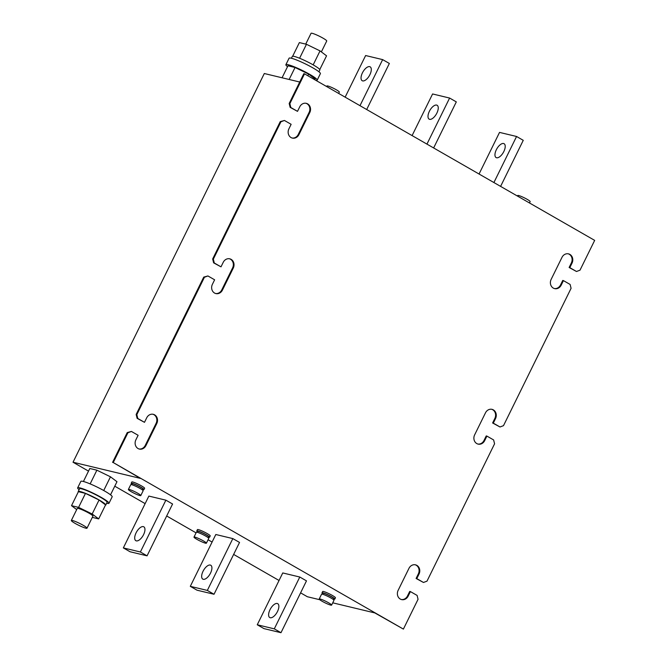 <?xml version="1.0" encoding="UTF-8"?>
<svg xmlns="http://www.w3.org/2000/svg" width="666" height="666" viewBox="0 0 666 666"><rect width="100%" height="100%" fill="white"/><g stroke="black" fill="none" stroke-linecap="round" stroke-linejoin="round"><path stroke-width="1" d="M269.996 609.723A8 3.73 -60.1 0 0 269.763 617.557A8 3.73 -60.1 0 0 277.489 611.513A8 3.73 -60.1 0 0 277.73 603.679A8 3.73 -60.1 0 0 269.996 609.723M143.573 534.648A8 3.73 -60.1 0 0 143.814 526.814A8 3.73 -60.1 0 0 136.08 532.85A8 3.73 -60.1 0 0 135.847 540.692A8 3.73 -60.1 0 0 143.573 534.648M203.038 571.286A8 3.73 -60.1 0 0 202.805 579.12A8 3.73 -60.1 0 0 210.531 573.085A8 3.73 -60.1 0 0 210.772 565.243A8 3.73 -60.1 0 0 203.038 571.286M496.337 149.742A8 3.73 -60.1 0 0 496.103 157.576A8 3.73 -60.1 0 0 503.829 151.54A8 3.73 -60.1 0 0 504.062 143.698A8 3.73 -60.1 0 0 496.337 149.742M369.913 74.667A8 3.73 -60.1 0 0 370.154 66.833A8 3.73 -60.1 0 0 362.421 72.877A8 3.73 -60.1 0 0 362.187 80.711A8 3.73 -60.1 0 0 369.913 74.667M429.379 111.305A8 3.73 -60.1 0 0 429.145 119.139A8 3.73 -60.1 0 0 436.871 113.103A8 3.73 -60.1 0 0 437.112 105.27A8 3.73 -60.1 0 0 429.379 111.305M321.362 51.898L326.723 41.009A8.725 1.049 -153.8 0 0 326.473 40.518A8.725 1.049 -153.8 0 0 318.107 35.614A8.725 1.049 -153.8 0 0 311.055 33.3L305.736 44.114M291.408 58.25L292.307 56.419A15.343 1.84 26.2 0 1 302.181 59.349A15.343 1.84 26.2 0 1 317.216 67.374A15.343 1.84 26.2 0 1 319.846 69.972L318.947 71.795M287.529 66.667A17.458 2.098 26.2 0 1 285.889 64.694A17.458 2.098 26.2 0 1 297.119 68.024A17.458 2.098 26.2 0 1 314.219 77.148A17.458 2.098 26.2 0 1 317.207 80.103A17.458 2.098 26.2 0 1 315.667 80.236M285.889 64.694L289.077 58.208A17.458 2.098 26.2 0 1 300.308 61.547A17.458 2.098 26.2 0 1 317.407 70.663A17.458 2.098 26.2 0 1 320.396 73.626L317.207 80.103M86.746 527.705A8.725 1.049 26.2 0 1 86.996 528.196A8.725 1.049 26.2 0 1 79.945 525.882A8.725 1.049 26.2 0 1 71.578 520.978A8.725 1.049 26.2 0 1 71.329 520.487A8.725 1.049 26.2 0 1 78.38 522.802A8.725 1.049 26.2 0 1 86.746 527.705M71.329 520.487L77.264 508.441A8.725 1.049 26.2 0 1 84.307 510.755A8.725 1.049 26.2 0 1 92.674 515.659A8.725 1.049 26.2 0 1 92.924 516.15L86.996 528.196M78.28 491.924A15.343 1.84 26.2 0 1 78.205 491.525A15.343 1.84 26.2 0 1 88.087 494.455A15.343 1.84 26.2 0 1 103.113 502.472A15.343 1.84 26.2 0 1 105.744 505.078A15.343 1.84 26.2 0 1 105.394 505.261M78.205 491.525L79.545 488.802A15.343 1.84 26.2 0 1 89.427 491.733A15.343 1.84 26.2 0 1 104.454 499.75A15.343 1.84 26.2 0 1 107.084 502.355L105.744 505.078M106.643 503.255A17.458 2.098 -153.8 0 0 108.983 503.288L112.163 496.811A17.458 2.098 -153.8 0 0 109.174 493.847A17.458 2.098 -153.8 0 0 92.083 484.723A17.458 2.098 -153.8 0 0 80.844 481.393L77.656 487.87A17.458 2.098 -153.8 0 0 79.104 489.701M108.983 503.288A17.458 2.098 -153.8 0 0 105.986 500.324A17.458 2.098 -153.8 0 0 88.894 491.2A17.458 2.098 -153.8 0 0 77.656 487.87M338.661 93.431L339.319 92.083A6.91 0.833 -153.8 0 0 336.355 89.81A6.91 0.833 -153.8 0 0 326.923 85.989L326.648 86.538M529.487 202.964L530.144 201.623A6.91 0.833 -153.8 0 0 527.181 199.342A6.91 0.833 -153.8 0 0 517.748 195.521L517.474 196.07M131.96 484.174A7.126 0.857 26.2 0 1 131.185 483.283L131.818 481.993A7.126 0.857 26.2 0 1 141.55 485.939A7.126 0.857 26.2 0 1 144.614 488.286L143.973 489.577A7.126 0.857 26.2 0 1 142.79 489.51M131.185 483.283A7.126 0.857 26.2 0 1 140.917 487.237A7.126 0.857 26.2 0 1 143.973 489.577M131.701 484.698L132.159 483.766A6.036 0.724 26.2 0 1 140.401 487.112A6.036 0.724 26.2 0 1 142.99 489.102L142.532 490.034M131.344 491.749A6.91 0.833 26.2 0 1 128.38 489.468A6.91 0.833 26.2 0 1 137.82 493.298A6.91 0.833 26.2 0 1 140.784 495.571A6.91 0.833 26.2 0 1 131.344 491.749M128.38 489.468L130.744 484.682A6.91 0.833 26.2 0 1 140.176 488.503A6.91 0.833 26.2 0 1 143.14 490.775L140.784 495.571M322.785 593.706A7.126 0.857 26.2 0 1 322.011 592.823L322.644 591.525A7.126 0.857 26.2 0 1 332.384 595.471A7.126 0.857 26.2 0 1 335.439 597.818L334.798 599.117A7.126 0.857 26.2 0 1 333.624 599.042M322.011 592.823A7.126 0.857 26.2 0 1 331.743 596.769A7.126 0.857 26.2 0 1 334.798 599.117M322.527 594.238L322.985 593.298A6.036 0.724 26.2 0 1 331.235 596.644A6.036 0.724 26.2 0 1 333.824 598.634L333.358 599.567M322.169 601.281A6.91 0.833 26.2 0 1 319.205 599.009A6.91 0.833 26.2 0 1 328.646 602.83A6.91 0.833 26.2 0 1 331.61 605.111A6.91 0.833 26.2 0 1 322.169 601.281M319.205 599.009L321.57 594.214A6.91 0.833 26.2 0 1 331.002 598.035A6.91 0.833 26.2 0 1 333.966 600.316L331.61 605.111M197.569 531.793A7.126 0.857 26.2 0 1 196.795 530.902L197.427 529.612A7.126 0.857 26.2 0 1 207.168 533.558A7.126 0.857 26.2 0 1 210.223 535.905L209.582 537.196A7.126 0.857 26.2 0 1 208.408 537.129M196.795 530.902A7.126 0.857 26.2 0 1 206.527 534.856A7.126 0.857 26.2 0 1 209.582 537.196M197.311 532.317L197.769 531.385A6.036 0.724 26.2 0 1 206.019 534.731A6.036 0.724 26.2 0 1 208.608 536.713L208.142 537.653M196.953 539.368A6.91 0.833 26.2 0 1 193.989 537.087A6.91 0.833 26.2 0 1 203.43 540.917A6.91 0.833 26.2 0 1 206.393 543.19A6.91 0.833 26.2 0 1 196.953 539.368M193.989 537.087L196.353 532.3A6.91 0.833 26.2 0 1 205.786 536.122A6.91 0.833 26.2 0 1 208.749 538.394L206.393 543.19M304.52 73.843L289.86 103.638L289.177 103.48L303.838 73.676L304.52 73.843L594.671 240.384L580.003 270.18L576.498 271.495L569.805 267.649L572.036 263.112A6.543 5.736 103.5 0 0 568.539 253.871A6.543 5.736 103.5 0 0 561.987 257.351L551.148 279.379A6.543 5.736 103.5 0 0 554.645 288.628A6.543 5.736 103.5 0 0 561.197 285.14L563.428 280.611L570.121 284.449L571.078 288.32L503.496 425.666L499.991 426.981L493.29 423.135L495.521 418.598A6.543 5.736 103.5 0 0 492.032 409.357A6.543 5.736 103.5 0 0 485.481 412.837L474.642 434.865A6.543 5.736 103.5 0 0 478.138 444.114A6.543 5.736 103.5 0 0 484.682 440.626L486.913 436.097L493.614 439.935L494.572 443.806L426.989 581.16L423.476 582.467L416.783 578.621L419.014 574.092A6.543 5.736 103.5 0 0 415.517 564.843A6.543 5.736 103.5 0 0 408.974 568.323L398.135 590.351A6.543 5.736 103.5 0 0 401.631 599.6A6.543 5.736 103.5 0 0 408.175 596.112L410.406 591.583L417.107 595.421L418.057 599.3L403.396 629.095L374.816 612.92L332.734 602.83M88.511 471.12L73.027 462.229L264.302 73.518L299.733 82.018M83.416 481.485L89.81 468.489L96.886 470.188L110.473 476.806L116.975 481.718L110.523 494.83M73.027 462.229L140.468 478.404L113.245 462.554L403.396 629.095M319.772 599.716L307.376 596.744L300.591 592.848M279.054 580.486L233.633 554.42M212.096 542.057L208.083 539.751M196.079 532.858L166.683 515.983M145.138 503.621L114.777 486.197M280.985 632.7L306.485 580.869L299.792 577.031L282.759 572.943L257.259 624.775L274.292 628.854L280.985 632.7L263.952 628.612L257.259 624.775M123.343 547.91L148.851 496.078L165.876 500.166L172.577 504.004L147.069 555.835L130.045 551.748L123.343 547.91L140.376 551.989L147.069 555.835M232.834 538.594L215.809 534.507L190.301 586.338L207.334 590.426L232.834 538.594L239.535 542.44L214.027 594.263L207.334 590.426M280.927 121.778L284.44 120.471L280.253 121.62L280.927 121.778L213.345 259.124L212.67 258.966L213.62 262.837L221.004 266.841L214.302 263.003L213.345 259.124M280.253 121.62L212.67 258.966M204.42 277.264L207.925 275.957L203.738 277.106L204.42 277.264L136.838 414.61L136.155 414.452L137.113 418.323L144.489 422.327L137.795 418.489L136.838 414.61M203.738 277.106L136.155 414.452M284.44 120.471L291.134 124.317L288.902 128.846A6.543 5.736 103.5 0 0 292.399 138.095A6.543 5.736 103.5 0 0 298.942 134.615L309.782 112.587A6.543 5.736 103.5 0 0 306.293 103.338A6.543 5.736 103.5 0 0 299.742 106.818L297.511 111.355L290.817 107.517L289.86 103.638M207.925 275.957L214.627 279.803L212.396 284.332A6.543 5.736 103.5 0 0 215.892 293.581A6.543 5.736 103.5 0 0 222.436 290.101L233.275 268.073A6.543 5.736 103.5 0 0 229.778 258.824A6.543 5.736 103.5 0 0 223.235 262.312L221.004 266.841M113.245 462.554L127.914 432.75L131.418 431.443L138.12 435.289L135.881 439.818A6.543 5.736 103.5 0 0 139.377 449.067A6.543 5.736 103.5 0 0 145.929 445.587L156.768 423.559A6.543 5.736 103.5 0 0 153.272 414.31A6.543 5.736 103.5 0 0 146.72 417.798L144.489 422.327M415.176 564.768A6.543 5.736 -76.5 0 1 418.331 573.925L416.1 578.463L423.476 582.467M410.406 591.583L409.723 591.416L407.492 595.953A6.543 5.736 -76.5 0 1 401.29 599.508M568.198 253.796A6.543 5.736 -76.5 0 1 571.353 262.953L569.122 267.491L576.498 271.495M563.428 280.611L562.745 280.444L560.514 284.981A6.543 5.736 -76.5 0 1 554.312 288.528M491.683 409.282A6.543 5.736 -76.5 0 1 494.846 418.439L492.615 422.977L499.991 426.981M486.913 436.097L486.238 435.93L484.007 440.467A6.543 5.736 -76.5 0 1 477.797 444.022M305.944 103.272A6.543 5.736 -76.5 0 1 309.107 112.421L298.268 134.449A6.543 5.736 -76.5 0 1 292.058 138.004M289.177 103.48L290.135 107.351L297.511 111.355M131.418 431.443L127.231 432.592L112.571 462.395M152.93 414.244A6.543 5.736 -76.5 0 1 156.085 423.393L145.246 445.421A6.543 5.736 -76.5 0 1 139.044 448.976M229.437 258.758A6.543 5.736 -76.5 0 1 232.592 267.907L221.753 289.935A6.543 5.736 -76.5 0 1 215.551 293.49M127.914 432.75L127.231 432.592M137.795 418.489L137.113 418.323M214.302 263.003L213.62 262.837M290.817 107.517L290.135 107.351M569.805 267.649L569.122 267.491M493.29 423.135L492.615 422.977M416.783 578.621L416.1 578.463M299.792 577.031L274.292 628.854M140.376 551.989L165.876 500.166M214.027 594.263L196.994 590.184L190.301 586.338M479.054 174.017L499.533 132.401L516.566 136.48L493.906 182.542M500.599 186.388L523.26 140.326L516.566 136.48M359.99 105.678L382.65 59.615L365.626 55.536L345.146 97.153M382.65 59.615L389.352 63.461L366.683 109.524M433.641 147.952L456.31 101.89L449.608 98.052L432.584 93.964L412.096 135.589M426.948 144.114L449.608 98.052M103.721 490.517L110.473 476.806M90.143 483.899L96.886 470.188M76.69 509.598L71.512 505.677L78.397 491.683L85.473 493.381L99.059 500L105.561 504.911L98.676 518.906L92.316 517.382M71.512 505.677L78.588 507.375L92.174 513.994L99.059 500M92.174 513.994L98.676 518.906M78.588 507.375L85.473 493.381M282.068 77.772L287.962 65.784L295.046 67.482L308.624 74.093L315.135 79.013L314.777 79.729M307.825 75.733L308.624 74.093M289.144 79.47L295.046 67.482M292.665 56.235L299.375 42.591L306.46 44.289L320.038 50.899L326.548 55.819L319.772 69.58M313.17 64.868L320.038 50.899M299.583 58.25L306.46 44.289M145.929 445.587L145.246 445.421M156.768 423.559L156.085 423.393M222.436 290.101L221.753 289.935M233.275 268.073L232.592 267.907M298.942 134.615L298.268 134.449M309.782 112.587L309.107 112.421M572.036 263.112L571.353 262.953M561.197 285.14L560.514 284.981M495.521 418.598L494.846 418.439M484.682 440.626L484.007 440.467M419.014 574.092L418.331 573.925M408.175 596.112L407.492 595.953"/></g></svg>

